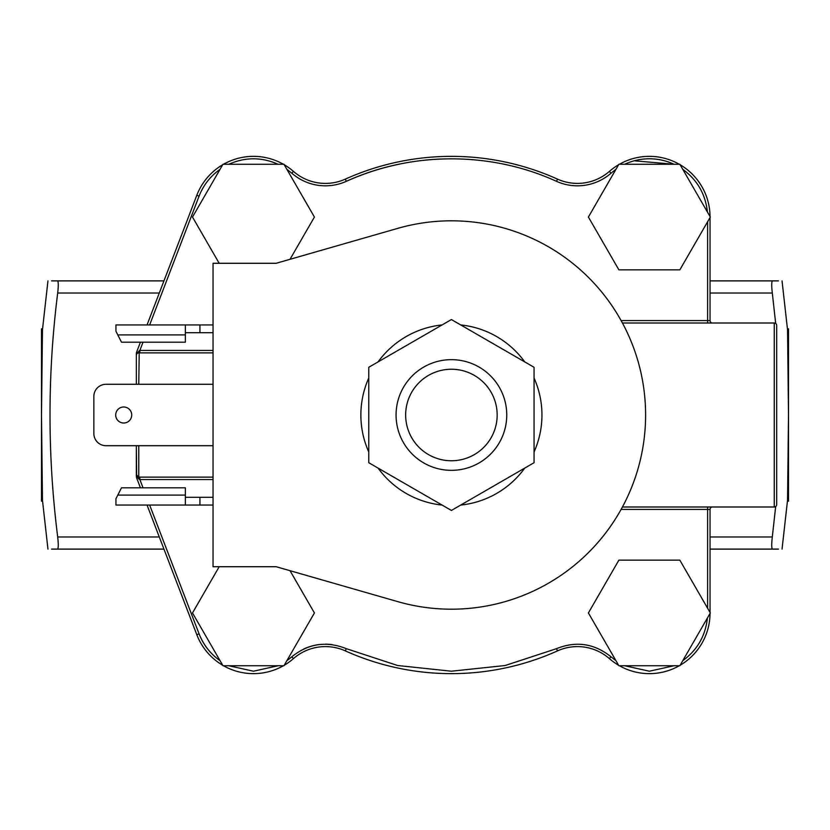 <?xml version="1.0" encoding="UTF-8"?>
<svg xmlns="http://www.w3.org/2000/svg" width="830" height="830" viewBox="0 0 830 830"><rect width="100%" height="100%" fill="white"/><g stroke="black" fill="none" stroke-linecap="round" stroke-linejoin="round"><path stroke-width="1.25" d="M782.047 280.882L787.546 329.852L788.5 415L788.5 328.825L787.463 328.825M782.047 549.118L787.546 500.148L788.5 415L788.5 501.175L787.463 501.175M286.869 169.32L291.828 173.211A50.972 50.972 0 0 0 346.307 181.334A256.211 256.211 0 0 1 440.367 159.028M319.643 644.505A50.972 50.972 0 0 0 303.707 649.019M47.953 280.882L42.455 329.852L41.5 415L42.455 500.148L47.953 549.118M42.538 328.825L41.5 328.825L41.5 501.175L42.538 501.175M577.421 185.827A50.972 50.972 0 0 0 610.994 173.211A50.972 50.972 0 0 1 556.515 181.334C490.966 151.382 412.043 151.309 346.307 181.334L345.311 179.124A48.545 48.545 0 0 1 293.426 171.385A60.683 60.683 0 0 0 284.223 164.734A60.683 60.683 0 0 1 293.426 171.385L291.828 173.211M615.953 169.32L610.994 173.211L609.396 171.385A48.545 48.545 0 0 1 557.511 179.124A258.638 258.638 0 0 0 345.311 179.124A48.545 48.545 0 0 1 325.401 183.399M253.461 673.638A60.683 60.683 0 0 1 223.54 665.753A60.683 60.683 0 0 0 283.383 665.753A60.683 60.683 0 0 1 253.461 673.638M149.649 505.055L199.065 633.83A58.256 58.256 0 0 0 220.054 660.68C210.53 653.978 203.537 645.024 199.065 633.83L196.803 634.701A60.683 60.683 0 0 0 222.699 665.266A60.683 60.683 0 0 1 196.803 634.701L147.045 505.055L159.298 536.979L57.695 536.979C47.445 455.66 47.445 374.34 57.695 293.021L159.298 293.021L147.045 324.945L196.803 195.299A60.683 60.683 0 0 1 222.699 164.734A60.683 60.683 0 0 0 196.803 195.299L159.298 293.021M278.081 665.753L253.461 671.211L228.821 665.753M649.361 673.638A60.683 60.683 0 0 1 619.439 665.753A60.683 60.683 0 0 0 679.282 665.753A60.683 60.683 0 0 1 649.361 673.638M618.599 665.266A60.683 60.683 0 0 1 609.396 658.615A48.545 48.545 0 0 0 577.421 646.601A48.545 48.545 0 0 1 609.396 658.615A60.683 60.683 0 0 0 618.599 665.266M673.991 665.753L649.361 671.211L624.731 665.753M615.953 660.68L610.994 656.789C594.332 643.468 576.165 640.76 556.515 648.666L505.159 665.515L451.406 671.211L397.663 665.515L346.307 648.666C326.481 640.791 308.324 643.499 291.828 656.789A58.256 58.256 0 0 1 286.869 660.68L291.828 656.789L293.426 658.615A60.683 60.683 0 0 1 284.223 665.266A60.683 60.683 0 0 0 293.426 658.615A48.545 48.545 0 0 1 345.311 650.876A258.638 258.638 0 0 0 451.406 673.638A258.638 258.638 0 0 1 345.311 650.876A48.545 48.545 0 0 0 293.426 658.615M451.406 220.811A194.189 194.189 0 0 1 645.605 415A194.189 194.189 0 0 1 397.809 601.646L276.151 566.714L213.04 566.714L213.04 263.286L276.151 263.286L397.809 228.354A194.189 194.189 0 0 1 451.406 220.811M460.723 324.935A90.543 90.543 0 0 1 524.747 361.901M534.064 378.034A90.543 90.543 0 0 1 534.064 451.966M524.747 468.099A90.543 90.543 0 0 1 460.723 505.065M123.712 423.01A8.01 8.01 0 0 1 115.702 415A8.01 8.01 0 0 1 123.712 406.99A8.01 8.01 0 0 1 131.721 415A8.01 8.01 0 0 1 123.712 423.01M451.406 470.34A55.34 55.34 0 0 1 396.066 415A55.34 55.34 0 0 1 451.406 359.66A55.34 55.34 0 0 1 506.757 415A55.34 55.34 0 0 1 451.406 470.34M451.406 369.246A45.754 45.754 0 0 1 497.17 415A45.754 45.754 0 0 1 451.406 460.754A45.754 45.754 0 0 1 405.652 415A45.754 45.754 0 0 1 451.406 369.246M624.741 164.247A58.256 58.256 0 0 1 673.991 164.247L634.182 160.802M710.044 280.882L778.457 280.882M778.457 549.118L710.044 549.118L710.044 612.467L710.044 509.423A2.428 2.428 0 0 1 712.472 506.995A2.428 2.428 0 0 0 710.044 509.423L707.616 509.423L707.616 608.265M775.677 323.461L772.305 293.021C771.475 285.655 771.537 281.609 772.502 280.882M772.502 549.118C771.537 548.402 771.475 544.356 772.305 536.979L775.677 506.539M776.683 495.24L776.683 334.76M140.436 342.178L136.66 352.024L140.436 342.178M163.956 280.882L51.543 280.882M51.543 549.118L163.956 549.118M136.338 476.244A4.856 4.856 0 0 0 136.66 477.976L140.436 487.822L136.66 477.976A4.856 4.856 0 0 1 136.338 476.244A4.856 4.856 0 0 0 136.66 477.976L136.338 445.71L136.338 476.119L139.243 479.387L139.865 479.564L139.865 477.136L138.766 477.136L139.243 479.387M57.498 280.882C58.463 281.598 58.525 285.644 57.695 293.021M57.498 549.118C58.463 548.402 58.525 544.356 57.695 536.979M332.374 644.651A50.972 50.972 0 0 0 325.401 644.173M136.338 354.669L136.338 355.282L136.338 354.669M136.338 353.829L136.338 353.756A4.856 4.856 0 0 1 136.66 352.024L136.338 353.756A4.856 4.856 0 0 1 136.66 352.024A4.856 4.856 0 0 0 136.338 353.756L139.865 350.436L139.865 352.864M196.803 634.701L147.045 505.055L196.803 634.701M710.044 217.533L710.044 320.577A2.428 2.428 0 0 0 712.472 323.005A2.428 2.428 0 0 1 710.044 320.577L707.616 320.577L707.616 221.735M622.427 506.995L774.255 506.995L774.255 323.005L622.427 323.005M776.683 325.433A2.428 2.428 0 0 0 774.255 323.005A2.428 2.428 0 0 1 776.683 325.433L776.683 504.567A2.428 2.428 0 0 1 774.255 506.995A2.428 2.428 0 0 0 776.683 504.567M223.54 164.247A60.683 60.683 0 0 1 283.383 164.247A60.683 60.683 0 0 0 223.54 164.247M149.649 324.945L199.065 196.171C203.392 185.132 210.384 176.178 220.054 169.32M228.831 164.247C245.244 156.995 261.668 156.995 278.081 164.247L228.831 164.247M682.768 169.32C697.273 179.913 705.479 194.127 707.399 211.982M609.396 171.385A60.683 60.683 0 0 1 618.599 164.734A60.683 60.683 0 0 0 609.396 171.385A48.545 48.545 0 0 1 577.421 183.399M619.439 164.247A60.683 60.683 0 0 1 679.282 164.247A60.683 60.683 0 0 0 619.439 164.247M680.123 164.734A60.683 60.683 0 0 1 710.044 216.557A60.683 60.683 0 0 0 680.123 164.734M710.044 613.443A60.683 60.683 0 0 1 680.123 665.266A60.683 60.683 0 0 0 710.044 613.443M707.399 618.018C705.479 635.873 697.273 650.087 682.768 660.68M557.511 650.876A48.545 48.545 0 0 1 577.421 646.601A48.545 48.545 0 0 0 557.511 650.876A258.638 258.638 0 0 1 451.406 673.638A258.638 258.638 0 0 0 557.511 650.876L556.515 648.666M136.338 445.71L136.338 476.119M136.338 353.881L136.338 384.29M138.766 384.29L139.243 350.613M136.379 354.815L136.338 355.282A2.428 2.428 0 0 1 138.766 352.864L137.355 353.31M213.04 477.136L138.766 477.136A2.428 2.428 0 0 1 136.338 474.719L138.766 477.136A2.428 2.428 0 0 1 136.338 474.719L136.359 475.071M219.193 566.714L192.498 612.955L222.98 665.753L283.943 665.753L314.425 612.955L290.023 570.698M710.324 612.955L679.843 560.157L618.879 560.157L588.397 612.955L618.879 665.753L679.843 665.753L710.324 612.955M290.023 259.302L314.425 217.045L283.943 164.247L222.98 164.247L192.498 217.045L219.193 263.286M618.879 164.247L588.397 217.045L618.879 269.843L679.843 269.843L710.324 217.045L679.843 164.247L618.879 164.247M138.766 352.864L213.04 352.864M442.1 505.065A90.543 90.543 0 0 1 378.075 468.099M368.759 451.966A90.543 90.543 0 0 1 368.759 378.034M378.075 361.901A90.543 90.543 0 0 1 442.1 324.935M213.04 332.716L185.37 332.716M213.04 324.945L199.937 324.945L199.937 332.716M185.37 324.945L115.951 324.945L115.951 331.253L117.787 334.895L185.37 334.895L185.37 324.945L199.937 324.945M213.04 384.29L105.991 384.29A12.139 12.139 0 0 0 93.852 396.429L93.852 433.571A12.139 12.139 0 0 0 105.991 445.71L213.04 445.71M185.37 505.055L185.37 487.822L121.481 487.822L115.951 498.747L115.951 505.055L213.04 505.055M213.04 497.284L199.937 497.284L199.937 505.055M185.37 497.284L199.937 497.284M534.064 367.285L451.406 319.56L368.759 367.285L368.759 462.715L451.406 510.44L534.064 462.715L534.064 367.285M185.37 334.895L185.37 342.178L121.481 342.178L117.787 334.895M556.515 181.334L557.511 179.124A258.638 258.638 0 0 0 345.311 179.124M610.994 656.789L609.396 658.615M346.307 648.666L345.311 650.876M710.044 293.021L772.305 293.021M772.305 536.979L710.044 536.979M213.04 350.436L139.865 350.436L143.04 342.178M199.065 196.171L196.803 195.299M143.04 487.822L139.865 479.564L213.04 479.564M621.099 509.423L707.616 509.423L707.616 506.995M707.616 323.005L707.616 320.577L621.099 320.577M138.766 477.136L138.766 445.71M185.37 495.105L117.787 495.105M136.338 355.282L136.525 354.348M136.338 474.719L137.064 476.451"/></g></svg>
